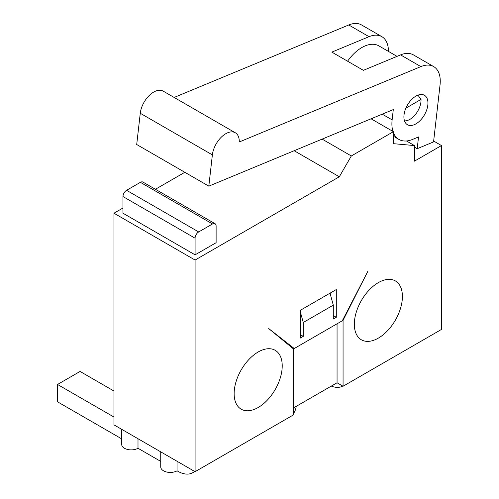 <?xml version="1.0" encoding="UTF-8"?>
<svg xmlns="http://www.w3.org/2000/svg" width="499" height="499" viewBox="0 0 499 499"><rect width="100%" height="100%" fill="white"/><g stroke="black" fill="none" stroke-linecap="round" stroke-linejoin="round"><path stroke-width="0.75" d="M293.487 413.503A29.747 17.172 -120 0 0 296.238 406.348M194.523 471.362A29.747 17.172 60 0 1 192.683 472.728A29.747 17.172 60 0 1 177.812 471.249L177.058 470.819A9.562 5.52 0 0 1 166.641 472.017A9.562 5.52 0 0 1 160.734 466.914L160.734 451.851M121.675 429.302L121.675 444.366A9.562 5.52 0 0 0 127.582 449.462A9.562 5.52 0 0 0 137.998 448.264L160.734 461.394M113.959 391.023L80.071 371.456L57.535 384.467L57.535 401.814L121.675 438.846M137.998 438.727L137.998 448.264M177.058 461.276L177.058 470.819M57.535 384.467L113.959 417.039M392.956 131.424A33.994 19.629 -60 0 1 392.127 119.872L393.293 109.58L208.819 186.146L212.374 154.89A19.124 11.04 -60 0 1 221.475 137.007A19.124 11.04 -60 0 1 235.322 132.771A19.124 11.04 -60 0 1 239.277 141.972L420.863 66.604A31.867 18.401 -60 0 1 433.662 66.585L413.378 54.871A31.867 18.401 120 0 0 400.578 54.896L363.391 70.334L331.841 52.114L369.029 36.683A31.867 18.401 -60 0 1 381.829 36.658A31.867 18.401 -60 0 1 388.428 51.397M372.285 118.3A33.994 19.629 120 0 0 372.672 119.716M414.426 147.111L417.195 148.708L418.53 136.944L412.579 139.408A33.994 19.629 -60 0 1 398.932 139.433A33.994 19.629 -60 0 1 393.393 132.665M433.662 66.585A31.867 18.401 -60 0 1 440.043 84.917L433.556 141.916L417.195 148.708M381.829 36.658L361.55 24.95A31.867 18.401 120 0 0 348.751 24.969L174.139 97.448M404.028 114.932A16.997 9.812 -60 0 1 412.112 99.033A16.997 9.812 -60 0 1 424.424 95.272A16.997 9.812 -60 0 1 424.424 114.901A16.997 9.812 -60 0 1 407.427 124.713A16.997 9.812 -60 0 1 404.028 114.932M235.322 132.771L163.21 91.142A19.124 11.04 120 0 0 149.363 95.371A19.124 11.04 120 0 0 140.263 113.261L136.707 144.51L208.819 186.146M342.763 386.076A29.747 17.172 60 0 1 331.299 386.101M330.294 294.167L330.294 293.007M337.056 323.801L337.056 382.783L293.487 407.933M330.02 293.169L333.301 305.151L303.255 322.497L300.248 311.513M333.301 315.561L336.301 317.295L333.301 319.029L333.301 305.151M303.255 322.497L303.255 336.376L300.248 334.642M406.479 140.968L414.426 145.558L393.393 143.675L393.393 131.68L351.327 155.962L339.308 176.783L195.084 260.048L113.959 213.21L113.959 424.849L195.084 471.686L293.487 414.875L293.487 348.951L268.699 328.567L294.242 348.52L289.944 346.044M294.242 348.52L342.314 320.763L367.85 271.325L343.062 320.333L342.657 320.096M343.062 320.333L343.062 386.251L337.056 382.783M343.062 386.251L441.465 329.44L441.465 145.558L414.426 161.171L414.426 145.558M234.143 393.624A33.994 19.629 -60 0 1 248.982 359.411A33.994 19.629 -60 0 1 275.18 350.304A33.994 19.629 -60 0 1 275.18 389.557A33.994 19.629 -60 0 1 241.185 409.186A33.994 19.629 -60 0 1 234.143 393.624M354.334 324.231A33.994 19.629 -60 0 1 369.173 290.025A33.994 19.629 -60 0 1 395.364 280.918A33.994 19.629 -60 0 1 395.364 320.171A33.994 19.629 -60 0 1 361.37 339.794A33.994 19.629 -60 0 1 354.334 324.231M303.255 336.376L300.248 338.11L300.248 310.353L336.301 289.539L336.301 317.295M212.512 223.964A5.096 2.944 -60 0 1 215.063 223.714A5.096 2.944 -60 0 1 216.117 226.047L216.117 242.701L195.084 254.846L195.084 238.191A5.096 2.944 -60 0 1 198.689 231.941L126.578 190.312L140.4 182.335L212.512 223.964L198.689 231.941M215.063 223.714L142.951 182.079A5.096 2.944 120 0 0 140.4 182.335M126.578 190.312A5.096 2.944 120 0 0 122.972 196.556L195.084 238.191M195.084 254.846L122.972 213.21L122.972 196.556M417.937 95.153L421.019 99.42L405.887 108.158M421.019 99.42A15.725 9.076 -60 0 1 415.798 114.022A15.725 9.076 -60 0 1 404.489 120.864M397.036 56.368L378.841 45.858A33.994 19.629 120 0 0 347.572 61.202M433.656 141.049L441.465 145.558M393.393 131.68L371.081 118.799M195.084 260.048L195.084 471.686M113.959 213.21L122.972 208.008M155.414 189.277L184.83 172.292M351.327 155.962L322.136 139.115M339.308 176.783L294.173 150.723M382.24 114.165L392.127 119.872M348.751 24.969L369.029 36.683M400.578 54.896L420.863 66.604M140.263 113.261L212.374 154.89M192.683 472.728L194.785 471.511M398.932 139.433L393.393 136.233"/></g></svg>
